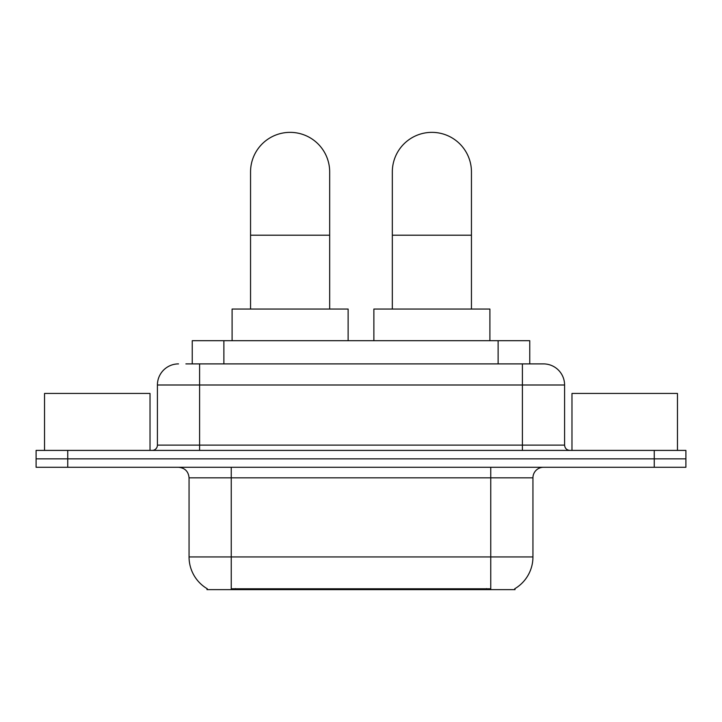 <?xml version="1.0" encoding="UTF-8"?>
<svg xmlns="http://www.w3.org/2000/svg" width="722" height="722" viewBox="0 0 722 722"><rect width="100%" height="100%" fill="white"/><g stroke="black" fill="none" stroke-linecap="round" stroke-linejoin="round"><path stroke-width="1.08" d="M192.242 363.897L192.242 340.694L529.758 340.694L529.758 363.897M515.012 588.601L515.012 589.639L206.988 589.639L206.988 588.601M207.304 588.791A36.921 36.921 0 0 1 189.056 556.942L231.248 556.942L231.248 588.791L490.752 588.791L490.752 556.942L532.944 556.942L532.944 477.829A10.55 10.55 0 0 1 543.495 467.278M189.056 556.942L189.056 477.829C188.433 471.421 184.913 467.901 178.505 467.278M514.696 588.791A36.921 36.921 0 0 0 532.944 556.942M67.742 450.402L685.9 450.402L685.9 458.84L36.1 458.84L36.1 467.278L67.742 467.278L67.742 458.84L36.1 458.84L36.1 450.402L67.742 450.402L67.742 458.84L685.9 458.84L685.9 467.278L67.742 467.278M186.375 363.897L543.495 363.897A21.1 21.1 0 0 1 564.586 384.997L564.586 445.122C564.902 448.326 566.662 450.086 569.866 450.402M185.897 363.897L199.606 363.897L199.606 384.997L157.414 384.997L157.414 445.122A5.271 5.271 0 0 1 152.134 450.402M178.505 363.897A21.1 21.1 0 0 0 157.414 384.997M564.586 384.997L522.394 384.997L522.394 363.897L543.495 363.897M150.023 450.402L150.023 393.436L44.538 393.436L44.538 450.402M677.462 450.402L677.462 393.436L571.977 393.436L571.977 450.402M250.552 309.052L250.552 171.917A39.557 39.557 0 0 1 290.109 132.361A39.557 39.557 0 0 1 329.674 171.917A39.557 39.557 0 0 0 290.109 132.361M329.674 309.052L329.674 171.917M348.13 340.694L348.13 309.052L232.096 309.052L232.096 340.694M392.326 309.052L392.326 171.917A39.557 39.557 0 0 1 431.891 132.361A39.557 39.557 0 0 1 471.448 171.917A39.557 39.557 0 0 0 431.891 132.361M471.448 309.052L471.448 171.917M489.904 340.694L489.904 309.052L373.87 309.052L373.87 340.694M486.529 589.639L486.529 588.601M235.471 589.639L235.471 588.601M223.883 363.897L223.883 340.694M498.117 363.897L498.117 340.694M490.752 467.278L490.752 477.829L189.056 477.829M532.944 477.829L490.752 477.829L490.752 556.942L231.248 556.942L231.248 467.278M654.258 467.278L654.258 450.402M199.606 450.402L199.606 445.122L564.586 445.122M157.414 445.122L199.606 445.122L199.606 384.997L522.394 384.997L522.394 450.402M250.552 235.21L329.674 235.21M392.326 235.21L471.448 235.21"/></g></svg>
